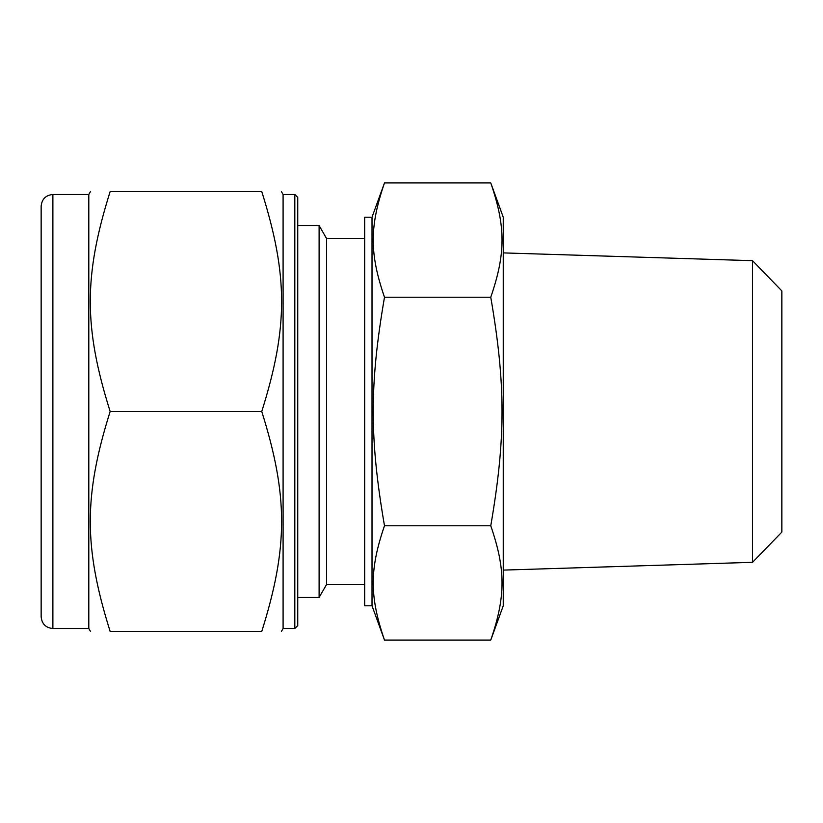 <?xml version="1.0" encoding="UTF-8"?>
<svg xmlns="http://www.w3.org/2000/svg" width="823" height="823" viewBox="0 0 823 823"><rect width="100%" height="100%" fill="white"/><g stroke="black" fill="none" stroke-linecap="round" stroke-linejoin="round"><path stroke-width="1.23" d="M261.755 411.5C288.225 327.4 288.225 275.654 261.755 191.553C288.225 191.553 288.225 191.553 261.755 191.553C288.225 191.553 288.225 191.553 261.755 191.553L110.148 191.553C83.679 191.553 83.679 191.553 110.148 191.553C83.679 191.553 83.679 191.553 110.148 191.553C83.679 275.654 83.679 327.4 110.148 411.5L261.755 411.5C288.225 495.6 288.225 547.346 261.755 631.447L110.148 631.447C83.679 547.346 83.679 495.6 110.148 411.5M261.755 631.447C288.225 631.447 288.225 631.447 261.755 631.447C288.225 631.447 288.225 631.447 261.755 631.447M110.148 631.447C83.679 631.447 83.679 631.447 110.148 631.447C83.679 631.447 83.679 631.447 110.148 631.447M490.765 297.216C505.785 384.619 505.785 438.381 490.765 525.784L384.495 525.784C369.476 438.381 369.476 384.619 384.495 297.216C369.476 253.515 369.476 226.623 384.495 182.922L490.765 182.922C505.785 226.623 505.785 253.515 490.765 297.216L384.495 297.216M490.765 525.784C505.785 569.485 505.785 596.377 490.765 640.078L384.495 640.078C369.476 596.377 369.476 569.485 384.495 525.784M88.802 628.515L88.802 194.485L52.878 194.485C45.759 195.185 41.85 199.094 41.15 206.213L41.15 616.787C41.85 623.906 45.759 627.815 52.878 628.515L88.802 628.515L90.499 631.447M88.802 194.485L90.499 191.553M281.394 631.447L283.091 628.515L283.091 194.485L281.394 191.553M283.091 194.485L294.819 194.485L294.819 628.515L283.091 628.515M294.819 628.515L297.751 625.583L297.751 197.417L294.819 194.485M297.751 225.574L319.108 225.574L319.108 597.426L297.751 597.426M319.108 597.426L326.556 584.525L326.556 238.475L319.108 225.574M326.556 238.475L364.682 238.475M372.017 605.79L372.017 217.21L364.682 217.21L364.682 605.79L372.017 605.79L384.495 640.078M372.017 217.21L384.495 182.922M490.765 640.078L503.254 605.79L503.254 217.21L490.765 182.922M752.541 260.685L752.541 562.315L781.85 532.07L781.85 290.931L752.541 260.685L503.254 252.898M52.878 194.485L52.878 628.515M326.556 584.525L364.682 584.525M752.541 562.315L503.254 570.102"/></g></svg>
